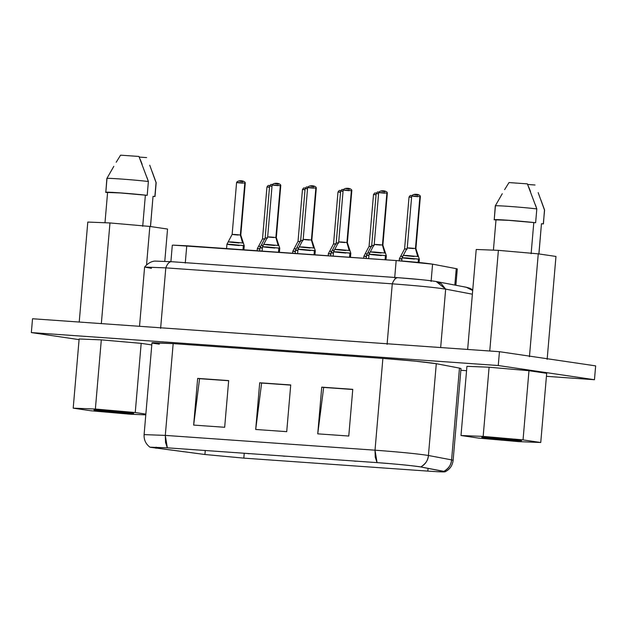 <?xml version="1.0" encoding="UTF-8"?>
<svg xmlns="http://www.w3.org/2000/svg" width="627" height="627" viewBox="0 0 627 627"><rect width="100%" height="100%" fill="white"/><g stroke="black" fill="none" stroke-linecap="round" stroke-linejoin="round"><path stroke-width="0.94" d="M445.178 471.739L420.748 466.95C425.615 463.933 428.17 460.108 428.421 455.484C427.833 460.712 425.278 464.536 420.748 466.95C417.809 466.19 392.33 463.643 377.062 462.624L167.338 447.827L377.062 462.624C397.62 464.16 412.182 465.602 420.748 466.95L443.924 471.363C447.529 472.162 442.168 472.076 427.826 471.104L243.817 458.125L427.826 471.104L428.069 468.345L427.826 471.104C442.113 472.06 447.474 472.147 443.924 471.363C448.446 468.941 451.009 465.116 451.597 459.889L459.466 368.104L436.29 363.691C425.819 362.045 408.012 360.282 382.885 358.401L173.17 343.612L151.969 342.836L144.1 434.621L165.301 435.397L173.17 343.612L165.301 435.397L144.1 434.621C143.826 439.888 145.801 444.096 150.033 447.247L167.338 447.827L165.301 435.397L165.528 442.435L167.338 447.827L149.994 447.192L204.919 454.504L243.817 458.125L244.232 453.258L243.817 458.125L204.919 454.504L205.264 450.507L204.919 454.504L150.033 447.247M156.131 447.153L156.037 448.281L156.131 447.153M377.062 462.624L375.252 457.232L375.017 450.186L165.301 435.397L375.017 450.186L382.885 358.401L375.017 450.186L377.062 462.624M352.774 389.336L348.769 436.031L317.74 433.845L321.745 387.149L352.774 389.336L321.745 387.149L323.665 387.431L317.74 433.845L348.769 436.031L352.774 389.336M290.724 384.962L286.719 431.658L255.698 429.471L259.696 382.776L290.724 384.962L259.696 382.776L261.616 383.058L255.698 429.471L286.719 431.658L290.724 384.962M228.675 380.581L224.67 427.277L193.649 425.09L197.654 378.394L228.675 380.581L197.654 378.394L199.566 378.677L193.649 425.09L224.67 427.277L228.675 380.581M428.421 455.484C417.95 453.83 400.144 452.067 375.017 450.186C400.144 452.067 417.95 453.83 428.421 455.484L436.29 363.691L428.421 455.484L451.597 459.889L428.421 455.484M453.125 460.351L451.597 459.889C451.346 464.513 448.783 468.338 443.924 471.363L445.131 471.786C449.825 469.396 452.498 465.587 453.125 460.351L451.597 459.889L459.466 368.104L460.994 368.566L453.125 460.351M228.659 380.73L197.654 378.394L193.649 425.09L199.566 378.677L228.659 380.73M290.709 385.111L259.696 382.776L255.698 429.471L261.616 383.058L290.709 385.111M352.758 389.485L321.745 387.149L317.74 433.845L323.665 387.431L352.758 389.485M498.261 365.525L31.35 332.584L79.08 339.63L31.35 332.584L498.261 365.525L499.445 351.692L32.533 318.751L31.35 332.584L32.533 318.751L499.445 351.692L498.261 365.525L594.467 379.719L498.261 365.525M460.845 370.291L466.559 370.69L460.845 370.291M546.423 376.325L594.467 379.719L546.423 376.325M79.135 338.98L101.308 339.865L141.177 343.353L151.789 344.921L141.177 343.353L101.308 339.865L79.135 338.98L73.202 408.161L79.135 338.98M528.976 370.714L546.681 373.324L528.976 370.714L523.043 439.895L540.748 442.505L546.681 373.324L540.748 442.505L518.576 441.62L478.707 438.124L461.002 435.514L466.927 366.333L489.099 367.218L528.976 370.714L489.099 367.218L466.927 366.333L461.002 435.514L483.174 436.4L489.099 367.218L483.174 436.4L523.043 439.895L528.976 370.714M159.352 344.16C152.455 343.251 150.355 342.75 153.051 342.655L173.17 343.612L382.885 358.401L415.058 361.136L436.29 363.691L459.466 368.104M595.65 365.878L594.467 379.719L595.65 365.878L499.445 351.692L595.65 365.878M90.907 410.771L73.202 408.161L95.375 409.039L101.308 339.865L95.375 409.039L135.252 412.535L141.177 343.353L135.252 412.535L145.856 414.102L135.252 412.535L95.375 409.039L73.202 408.161L90.907 410.771L130.784 414.267L90.907 410.771M145.793 414.862L130.784 414.267L145.793 414.862M133.723 413.373L121.513 412.911L95.665 410.419C91.644 409.744 94.591 409.729 104.49 410.387L133.723 413.373L104.49 410.387L95.155 410.34L120.447 412.832L133.723 413.373M523.043 439.895L483.174 436.4L461.002 435.514L478.707 438.124L518.576 441.62L540.748 442.505L523.043 439.895M521.523 440.734L509.312 440.264L483.464 437.779C479.443 437.097 482.39 437.082 492.289 437.74L521.523 440.734L492.289 437.74L482.955 437.701L508.246 440.185L521.523 440.734L493.331 437.818M467.648 349.443L476.214 249.468L467.648 349.443M555.969 256.451L547.144 359.357L555.969 256.451L538.264 253.841L529.439 356.747L538.264 253.841L498.387 250.345L489.758 351.002L498.387 250.345L476.214 249.468L498.387 250.345L538.264 253.841L555.969 256.451M151.46 268.34L144.61 267.063L165.802 267.862L392.275 283.835C393.874 279.548 395.841 277.502 398.176 277.698C395.849 277.549 393.881 279.595 392.275 283.835L387.086 344.364L392.275 283.835C417.402 285.716 435.201 287.479 445.672 289.125L436.173 281.515L441.243 283.686L445.672 289.125L440.663 347.546L445.672 289.125L472.382 294.204L445.672 289.125C435.201 287.479 417.402 285.716 392.275 283.835L165.802 267.862L160.614 328.391L165.802 267.862L144.602 267.086L139.523 326.299M167.542 229.051L149.837 226.441L146.553 264.829L149.837 226.441L109.968 222.946L101.339 323.603L109.968 222.946L87.796 222.068L79.221 322.043L87.796 222.068L109.968 222.946L149.837 226.441L167.542 229.051L164.783 261.271L167.542 229.051M98.165 409.995L121.513 412.911L97.969 409.987M105.532 410.458L133.731 413.389M485.964 437.356L509.312 440.264L485.768 437.34M165.802 267.862C167.409 263.614 169.376 261.569 171.704 261.725L171.704 261.725C169.368 261.53 167.401 263.575 165.802 267.862M464.842 287.048L466.245 287.237L472.695 290.536L466.245 287.237L469.756 288.216L472.75 289.854M398.176 277.698L420.215 279.571M285.661 456.174L284.587 456.213M528.553 186.642L530.544 191.603M535.387 204.817L536.814 208.893L535.63 222.726L533.796 222.593L531.124 253.723L533.796 222.593C518.701 220.892 494.593 219.191 496.059 219.936L494.225 219.803L495.291 205.868L502.149 193.915M504.617 189.66L509.006 182.567L527.378 183.868L509.006 182.567M538.93 253.943L541.462 223.729L538.867 253.935L541.462 223.729L543.295 223.855L544.604 210.1L540.78 199.605M535.043 184.996L527.636 184.471L535.043 184.996M150.449 226.535L153.035 196.329L154.869 196.455L156.052 182.622L154.994 196.541L153.035 196.329L150.449 226.535M146.616 157.596L139.218 157.071L146.616 157.596M150.504 226.543L153.035 196.329M140.135 159.242L142.125 164.203M146.961 177.417L148.387 181.485L147.204 195.326L145.37 195.193L142.705 226.323L145.37 195.193C130.275 193.492 106.175 191.791 107.64 192.536L105.806 192.403L106.872 178.468L113.722 166.508M116.199 162.26L120.58 155.167L138.951 156.46L120.58 155.167M502.258 193.719L501.576 194.903M495.416 205.969L494.225 219.803C491.795 218.909 519.297 220.853 535.63 222.726L536.814 208.893C520.488 207.012 492.979 205.076 495.416 205.969C492.838 205.06 520.582 207.028 536.814 208.893L527.378 183.868M494.225 219.803L508.677 220.343L535.63 222.726L507.839 220.218L494.225 219.803L495.291 205.883M538.154 192.599L544.479 210.021L543.413 223.941L541.462 223.729M543.413 223.941L544.479 210.021M455.892 285.261L457.287 268.975L456.244 268.654L454.834 285.066L456.244 268.654L432.575 264.155L431.094 281.452L432.575 264.155C425.435 263.034 413.303 261.827 396.17 260.55L394.681 277.839L396.17 260.55L186.76 245.776L185.271 263.074L186.76 245.776L173.036 245.126L172.3 245.243L170.897 261.663M149.735 165.199L156.052 182.622M113.832 166.32L113.158 167.503M106.99 178.57L105.806 192.403C103.369 191.509 130.878 193.453 147.204 195.326L148.387 181.485C132.062 179.612 104.56 177.676 106.99 178.57C104.411 177.66 132.164 179.628 148.387 181.485L138.951 156.46M105.806 192.403L120.259 192.944L147.204 195.326L119.412 192.818L105.806 192.403L106.864 178.483M173.036 245.126L396.17 260.55L432.575 264.155L456.244 268.654L456.205 269.101M380.793 191L384.892 191.768M381.106 253.018C370.165 252.07 367.971 251.74 374.523 252.03L384.712 253.01L382.439 245.055L382.885 245.149L385.495 253.175L384.712 253.01L385.495 253.175L386.334 255.753L385.44 255.557L385.08 259.766L385.44 255.557L369.515 254.225L381.357 255.565C368.974 254.491 366.419 254.115 373.692 254.437L386.334 255.753L385.981 259.829M401.962 258.779L399.383 258.747L401.962 258.779M345.265 188.492L349.372 189.268M347.319 190.506L343.157 190.02C344.584 187.089 352.225 188.186 351.81 190.757L351.363 190.663C345.085 189.848 338.666 189.848 349.247 190.663C338.588 189.832 345.163 189.856 351.363 190.663L351.81 190.757L347.366 242.641L346.911 242.547L351.363 190.663L346.911 242.547C340.649 241.74 334.191 241.724 344.795 242.547C334.222 241.732 340.633 241.732 346.911 242.547L349.184 250.502L338.87 249.515C332.475 249.24 334.716 249.57 345.579 250.51C334.638 249.562 332.443 249.232 339.003 249.53L349.184 250.502L346.911 242.547L347.366 242.641L349.976 250.667L349.192 250.502L349.968 250.667L350.814 253.245L349.913 253.049L349.552 257.258L349.913 253.049L333.995 251.717L345.838 253.057C333.454 251.991 330.899 251.615 338.172 251.929L350.814 253.245L350.462 257.321M366.434 256.278L363.864 256.239L366.434 256.278M309.746 185.984L313.845 186.76M311.799 187.998L307.638 187.512C309.064 184.581 316.706 185.678 316.29 188.257L315.843 188.155C309.566 187.348 303.147 187.34 313.719 188.155C303.068 187.332 309.644 187.355 315.843 188.155L316.29 188.257L311.838 240.141L311.392 240.039L315.843 188.155L311.392 240.039C305.13 239.232 298.671 239.216 309.276 240.039C298.695 239.224 305.114 239.232 311.392 240.039L313.665 248.002L303.35 247.014C296.955 246.732 299.197 247.062 310.059 248.002C299.118 247.054 296.924 246.725 303.484 247.022L313.665 248.002L311.392 240.039L311.838 240.141L314.448 248.167L313.665 248.002L314.448 248.167L315.287 250.745L314.393 250.549L314.033 254.758L314.393 250.549L298.468 249.217L310.318 250.557C297.927 249.483 295.372 249.107 302.653 249.421L315.287 250.745L314.942 254.821M330.915 253.77L328.344 253.739L330.915 253.77M274.226 183.476L278.325 184.252M276.272 185.498L272.118 185.004C273.537 182.081 281.186 183.17 280.763 185.749L280.316 185.655C274.038 184.84 267.619 184.832 278.2 185.647C267.541 184.824 274.117 184.847 280.316 185.655L280.763 185.749L276.319 237.633L275.872 237.539L280.316 185.655L275.872 237.539C269.602 236.724 263.152 236.716 273.748 237.531C263.175 236.716 269.594 236.724 275.872 237.539L278.145 245.494L267.823 244.506C261.435 244.224 263.669 244.554 274.54 245.494C263.599 244.554 261.404 244.224 267.956 244.514L278.145 245.494L275.872 237.539L276.319 237.633L278.929 245.659L278.145 245.494L278.929 245.659L279.767 248.237L278.874 248.041L278.513 252.25L278.874 248.041L262.948 246.709L274.791 248.049C262.407 246.975 259.852 246.599 267.126 246.92L279.767 248.237L279.415 252.313M295.395 251.262L292.817 251.231L295.395 251.262M238.699 180.976L242.806 181.744M240.752 182.99L236.591 182.504C238.017 179.573 245.659 180.662 245.243 183.241L244.796 183.147C238.519 182.332 232.1 182.324 242.68 183.147C232.021 182.316 238.597 182.339 244.796 183.147L245.243 183.241L240.799 235.125L240.345 235.031L244.796 183.147L240.345 235.031C234.083 234.216 227.625 234.208 238.229 235.031C227.656 234.208 234.067 234.216 240.345 235.031L242.618 242.986L232.303 241.998C225.908 241.716 228.15 242.053 239.012 242.986C228.071 242.046 225.877 241.716 232.437 242.006L242.618 242.986L240.345 235.031L240.799 235.125L243.401 243.151L242.618 242.986L243.401 243.151L244.248 245.729L243.347 245.533L242.986 249.742L243.347 245.533L227.429 244.201L239.271 245.541C226.888 244.475 224.333 244.091 231.606 244.412L244.248 245.729L243.895 249.805M259.868 248.754L257.297 248.723L259.868 248.754M413.812 194.495L417.911 195.271M415.858 196.51L411.696 196.024C413.122 193.092 420.764 194.19 420.349 196.76L419.902 196.666C413.624 195.851 407.205 195.851 417.786 196.666C407.127 195.836 413.702 195.859 419.902 196.666L420.349 196.76L415.905 248.645L415.45 248.551L419.902 196.666L415.45 248.551C409.188 247.743 402.73 247.728 413.334 248.551C402.761 247.736 409.172 247.736 415.45 248.551L417.731 256.506L407.409 255.518C401.014 255.244 403.255 255.573 414.118 256.514C403.177 255.565 400.982 255.236 407.542 255.534L417.723 256.506L415.45 248.551L415.905 248.645L418.515 256.67L417.731 256.506L418.515 256.67L419.353 259.249L418.452 259.053L418.17 262.415L418.452 259.053L402.534 257.721L414.376 259.061C401.993 257.995 399.438 257.619 406.711 257.932L419.353 259.249L419.071 262.509M368.942 255.283L366.529 255.26L368.942 255.283M333.423 252.783L331.001 252.759L333.423 252.783M297.896 250.275L295.482 250.251L297.896 250.275M262.376 247.767L259.962 247.743L262.376 247.767M382.008 191L385.44 191.321M382.838 193.014L378.684 192.528C380.111 189.597 387.752 190.686 387.329 193.265L386.883 193.171C380.605 192.356 374.186 192.348 384.766 193.171C374.107 192.34 380.683 192.364 386.883 193.171L387.329 193.265L382.885 245.149L382.439 245.055L386.883 193.171L382.439 245.055C376.169 244.24 369.718 244.232 380.315 245.055C369.742 244.232 376.161 244.24 382.439 245.055L384.712 253.01L374.39 252.023C368.002 251.74 370.236 252.07 381.106 253.01M377.501 255.26L369.029 254.272L368.66 258.606M378.394 244.898L374.233 244.412L369.029 254.272M411.586 197.34L409.039 197.003L411.602 197.105L409.039 197.003L410.23 195.499L411.147 195.475M402.479 256.365L400.653 256.349L402.479 256.365M401.931 259.155L399.383 258.747L399.211 260.769M407.103 248.982L404.587 248.888L407.103 248.982M407.056 249.217L404.587 248.888L399.383 258.747M346.48 188.492L349.921 188.821M341.981 252.752L333.509 251.764L333.133 256.098M342.867 242.39L338.713 241.904L333.509 251.764M376.059 194.832L373.512 194.495L376.082 194.597L373.512 194.495L374.711 192.991L375.628 192.967M366.96 253.857L365.133 253.841L366.96 253.857M366.403 256.647L363.864 256.239L363.691 258.261M371.584 246.474L369.068 246.38L371.584 246.474M371.537 246.709L369.068 246.38L363.864 256.239M310.961 185.984L314.401 186.313M306.462 250.251L297.99 249.256L297.613 253.598M307.348 239.882L303.186 239.396L297.99 249.256M340.539 192.332L337.992 191.987L340.563 192.089L337.992 191.987L339.183 190.483L340.1 190.459M331.432 251.349L329.606 251.341L331.432 251.349M330.884 254.139L328.344 253.739L328.172 255.753M336.056 243.974L333.548 243.872L336.056 243.974M336.009 244.209L333.548 243.872L328.344 253.739M275.441 183.476L278.874 183.805M270.935 247.743L262.462 246.756L262.094 251.09M263.732 244.358L267.666 236.888L272.118 185.004M271.828 237.382L267.666 236.888M305.02 189.824L302.473 189.487L305.035 189.581L302.473 189.487L303.664 187.982L304.581 187.959M295.913 248.841L294.087 248.833L295.913 248.848M295.364 251.639L292.817 251.231L292.644 253.245M300.537 241.466L298.021 241.371L300.537 241.466M300.49 241.701L298.021 241.371L292.817 251.231M239.914 180.976L243.354 181.305M235.415 245.235L226.943 244.248L226.566 248.582M228.204 241.85L232.147 234.388L236.591 182.504M236.301 234.874L232.147 234.388M269.492 187.316L266.945 186.979L269.516 187.081L266.945 186.979L268.144 185.474L269.061 185.451M260.393 246.34L258.567 246.325L260.393 246.34M259.837 249.131L257.297 248.723L257.125 250.737M265.017 238.958L262.501 238.863L265.017 238.958M264.97 239.193L262.501 238.863L257.297 248.723M415.019 194.495L418.46 194.825M410.52 258.755L402.048 257.768L401.774 260.965M411.406 248.394L407.252 247.908L402.048 257.768M378.567 193.837L376.176 193.516L378.59 193.602L376.176 193.516L377.368 192.011L378.285 191.987M369.46 252.869L367.79 252.861L369.46 252.869M368.911 255.651L366.529 255.26L366.254 258.442M374.084 245.486L371.725 245.4L374.084 245.486M374.037 245.713L371.725 245.4L366.529 255.26M343.047 191.337L340.657 191.008L343.063 191.102L340.657 191.008L341.848 189.503L342.765 189.479M333.94 250.361L332.271 250.353L333.94 250.361M333.392 253.143L331.001 252.759L330.727 255.934M338.564 242.978L336.205 242.892L338.564 242.978M338.517 243.213L336.205 242.892L331.001 252.759M307.528 188.829L305.13 188.508L307.543 188.594L305.13 188.508L306.329 186.995L307.238 186.979M302.998 240.705L300.686 240.392L303.045 240.47L300.686 240.392L296.743 247.853L298.413 247.853L296.751 247.853L295.482 250.251L297.864 250.635M272 186.321L269.61 186L272.024 186.086L269.61 186L270.801 184.495L271.718 184.471M262.893 245.353L261.224 245.345L262.893 245.353M262.345 248.135L259.962 247.743L259.688 250.918M267.517 237.97L265.158 237.884L267.517 237.97M267.47 238.197L265.158 237.884L259.962 247.743M144.61 267.063C149.884 260.73 155.386 261.091 155.026 261.098L171.492 261.702L397.973 277.683C415.278 278.952 428.006 280.23 436.173 281.515L466.245 287.237M248.77 453.713L250.142 453.674M247.022 453.454L248.48 453.697M282.542 455.954L284 456.205M319.809 458.729L321.181 458.682M318.069 458.462L319.527 458.705M355.337 461.229L356.708 461.19M353.589 460.97L355.047 461.213M389.751 463.612L390.566 463.721M496.004 219.881L493.41 250.149M107.585 192.481L104.991 222.75M152.353 172.206L156.178 182.7L154.994 196.541M295.207 253.426L295.482 250.251M374.233 244.412L378.684 192.528M404.587 248.888L409.039 197.003M338.713 241.904L343.157 190.02M369.068 246.38L373.512 194.495M303.186 239.396L307.638 187.512M333.548 243.872L337.992 191.987M263.732 244.35L262.462 246.756M298.021 241.371L302.473 189.487M228.212 241.85L226.943 244.248M262.501 238.863L266.945 186.979M407.252 247.908L411.696 196.024M371.725 245.4L376.176 193.516M336.205 242.892L340.657 191.008M300.686 240.392L305.13 188.508M265.158 237.884L269.61 186"/></g></svg>
